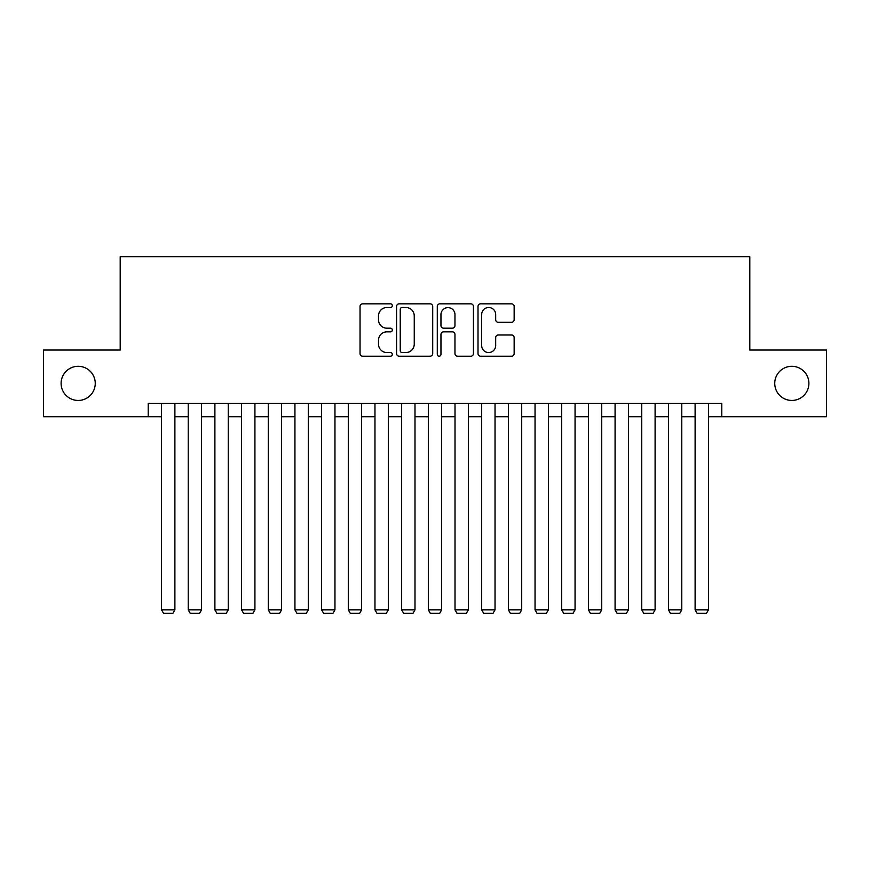 <?xml version="1.0" encoding="UTF-8"?>
<svg xmlns="http://www.w3.org/2000/svg" width="870" height="870" viewBox="0 0 870 870"><rect width="100%" height="100%" fill="white"/><g stroke="black" fill="none" stroke-linecap="round" stroke-linejoin="round"><path stroke-width="1.3" d="M392.316 305.664A1.838 1.838 0 0 0 390.489 303.837L362.659 303.837A2.621 2.621 0 0 0 360.039 306.457L360.039 353.59A2.621 2.621 0 0 0 362.659 356.211L390.489 356.211A1.838 1.838 0 0 0 392.316 354.373A1.838 1.838 0 0 0 390.489 352.546L386.878 352.546A8.385 8.385 0 0 1 378.504 344.161L378.504 340.235A8.385 8.385 0 0 1 386.878 331.851L390.489 331.851A1.838 1.838 0 0 0 392.316 330.024A1.838 1.838 0 0 0 390.489 328.186L386.878 328.186A8.385 8.385 0 0 1 378.504 319.812L378.504 315.886A8.385 8.385 0 0 1 386.878 307.501L390.489 307.501A1.838 1.838 0 0 0 392.316 305.664M774.746 383.376A17.074 17.074 0 0 0 791.82 400.45A17.074 17.074 0 0 0 808.893 383.376A17.074 17.074 0 0 0 791.82 366.303A17.074 17.074 0 0 0 774.746 383.376M61.107 383.376A17.074 17.074 0 0 0 78.18 400.45A17.074 17.074 0 0 0 95.254 383.376A17.074 17.074 0 0 0 78.18 366.303A17.074 17.074 0 0 0 61.107 383.376M511.527 322.302A2.621 2.621 0 0 0 514.148 319.681L514.148 306.457A2.621 2.621 0 0 0 511.527 303.837L480.631 303.837A2.621 2.621 0 0 0 478.011 306.457L478.011 353.59A2.621 2.621 0 0 0 480.631 356.211L511.527 356.211A2.621 2.621 0 0 0 514.148 353.59L514.148 337.614A2.621 2.621 0 0 0 511.527 334.993L498.303 334.993A2.621 2.621 0 0 0 495.682 337.614L495.682 345.542A7.003 7.003 0 0 1 488.679 352.546A7.003 7.003 0 0 1 481.675 345.542L481.675 314.505A7.003 7.003 0 0 1 488.679 307.501A7.003 7.003 0 0 1 495.682 314.505L495.682 319.681A2.621 2.621 0 0 0 498.303 322.302L511.527 322.302M148.215 416.73L43.5 416.73L43.5 350.034L120.201 350.034L120.201 256.661L749.799 256.661L749.799 350.034L826.5 350.034L826.5 416.73L721.785 416.73L721.785 403.386L148.215 403.386L148.215 416.73L161.548 416.73M432.705 306.457A2.621 2.621 0 0 0 430.095 303.837L399.189 303.837A2.621 2.621 0 0 0 396.568 306.457L396.568 353.59A2.621 2.621 0 0 0 399.189 356.211L430.095 356.211A2.621 2.621 0 0 0 432.705 353.59L432.705 306.457M439.905 303.837L470.811 303.837A2.621 2.621 0 0 1 473.432 306.457L473.432 353.59A2.621 2.621 0 0 1 470.811 356.211L457.587 356.211A2.621 2.621 0 0 1 454.966 353.59L454.966 334.471A2.621 2.621 0 0 0 452.346 331.851L443.58 331.851A2.621 2.621 0 0 0 440.959 334.471L440.959 354.373A1.838 1.838 0 0 1 439.122 356.211A1.838 1.838 0 0 1 437.295 354.373L437.295 306.457A2.621 2.621 0 0 1 439.905 303.837M174.892 416.73L188.225 416.73M201.568 416.73L214.901 416.73M228.244 416.73L241.588 416.73M254.921 416.73L268.264 416.73M281.597 416.73L294.941 416.73M308.284 416.73L321.617 416.73M334.961 416.73L348.294 416.73M361.637 416.73L374.97 416.73M388.314 416.73L401.657 416.73M414.99 416.73L428.334 416.73M441.666 416.73L455.01 416.73M468.343 416.73L481.686 416.73M495.03 416.73L508.363 416.73M521.706 416.73L535.039 416.73M548.383 416.73L561.715 416.73M575.059 416.73L588.403 416.73M601.736 416.73L615.079 416.73M628.412 416.73L641.755 416.73M655.099 416.73L668.432 416.73M681.775 416.73L695.108 416.73M708.452 416.73L721.785 416.73M402.07 307.501A1.838 1.838 0 0 0 400.233 309.339L400.233 350.708A1.838 1.838 0 0 0 402.07 352.546L405.866 352.546A8.385 8.385 0 0 0 414.25 344.161L414.25 315.886A8.385 8.385 0 0 0 405.866 307.501L402.07 307.501M454.966 314.635A7.003 7.003 0 0 0 447.963 307.632A7.003 7.003 0 0 0 440.959 314.635L440.959 325.565A2.621 2.621 0 0 0 443.58 328.186L452.346 328.186A2.621 2.621 0 0 0 454.966 325.565L454.966 314.635M174.892 403.386L174.892 609.87L161.548 609.87L161.548 403.386M174.892 609.87L172.891 613.339L163.549 613.339L161.548 609.87M201.568 403.386L201.568 609.87L188.225 609.87L188.225 403.386M201.568 609.87L199.567 613.339L190.225 613.339L188.225 609.87M228.244 403.386L228.244 609.87L214.901 609.87L214.901 403.386M228.244 609.87L226.243 613.339L216.902 613.339L214.901 609.87M254.921 403.386L254.921 609.87L241.588 609.87L241.588 403.386M254.921 609.87L252.92 613.339L243.589 613.339L241.588 609.87M281.597 403.386L281.597 609.87L268.264 609.87L268.264 403.386M281.597 609.87L279.596 613.339L270.265 613.339L268.264 609.87M308.284 403.386L308.284 609.87L294.941 609.87L294.941 403.386M308.284 609.87L306.283 613.339L296.942 613.339L294.941 609.87M334.961 403.386L334.961 609.87L321.617 609.87L321.617 403.386M334.961 609.87L332.96 613.339L323.618 613.339L321.617 609.87M361.637 403.386L361.637 609.87L348.294 609.87L348.294 403.386M361.637 609.87L359.636 613.339L350.295 613.339L348.294 609.87M388.314 403.386L388.314 609.87L374.97 609.87L374.97 403.386M388.314 609.87L386.313 613.339L376.971 613.339L374.97 609.87M414.99 403.386L414.99 609.87L401.657 609.87L401.657 403.386M414.99 609.87L412.989 613.339L403.658 613.339L401.657 609.87M441.666 403.386L441.666 609.87L428.334 609.87L428.334 403.386M441.666 609.87L439.665 613.339L430.335 613.339L428.334 609.87M468.343 403.386L468.343 609.87L455.01 609.87L455.01 403.386M468.343 609.87L466.342 613.339L457.011 613.339L455.01 609.87M495.03 403.386L495.03 609.87L481.686 609.87L481.686 403.386M495.03 609.87L493.029 613.339L483.687 613.339L481.686 609.87M521.706 403.386L521.706 609.87L508.363 609.87L508.363 403.386M521.706 609.87L519.705 613.339L510.364 613.339L508.363 609.87M548.383 403.386L548.383 609.87L535.039 609.87L535.039 403.386M548.383 609.87L546.382 613.339L537.04 613.339L535.039 609.87M575.059 403.386L575.059 609.87L561.715 609.87L561.715 403.386M575.059 609.87L573.058 613.339L563.716 613.339L561.715 609.87M601.736 403.386L601.736 609.87L588.403 609.87L588.403 403.386M601.736 609.87L599.735 613.339L590.404 613.339L588.403 609.87M628.412 403.386L628.412 609.87L615.079 609.87L615.079 403.386M628.412 609.87L626.411 613.339L617.08 613.339L615.079 609.87M655.099 403.386L655.099 609.87L641.755 609.87L641.755 403.386M655.099 609.87L653.098 613.339L643.756 613.339L641.755 609.87M681.775 403.386L681.775 609.87L668.432 609.87L668.432 403.386M681.775 609.87L679.774 613.339L670.433 613.339L668.432 609.87M708.452 403.386L708.452 609.87L695.108 609.87L695.108 403.386M708.452 609.87L706.451 613.339L697.109 613.339L695.108 609.87"/></g></svg>
